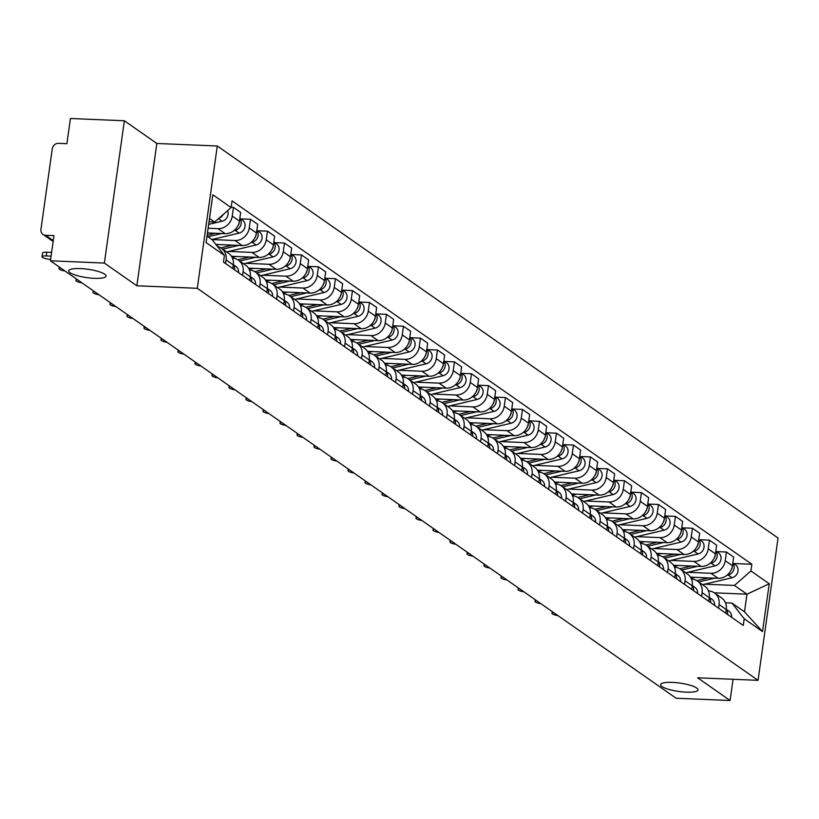 <?xml version="1.0" encoding="UTF-8"?>
<svg xmlns="http://www.w3.org/2000/svg" width="819" height="819" viewBox="0 0 819 819"><rect width="100%" height="100%" fill="white"/><g stroke="black" fill="none" stroke-linecap="round" stroke-linejoin="round"><path stroke-width="1.23" d="M94.359 278.327A18.868 4.218 8 0 1 68.694 270.833A18.868 4.218 8 0 1 80.405 268.581A18.868 4.218 8 0 1 106.071 276.085A18.868 4.218 8 0 1 94.359 278.327M686.291 692.147A18.868 4.218 8 0 1 660.626 684.643A18.868 4.218 8 0 1 672.338 682.391A18.868 4.218 8 0 1 698.003 689.895A18.868 4.218 8 0 1 686.291 692.147M124.365 120.762L104.371 263.073L50.43 260.811L676.146 698.238L730.087 700.501L697.614 677.794L758.046 680.333L778.05 538.032L217.281 146.007L156.838 143.468L124.365 120.762L70.434 118.499L66.892 143.694L58.487 143.335A5.897 5.262 -55 0 0 52.273 148.802L40.95 229.351A5.897 5.262 -55 0 0 42.987 234.408A5.897 5.262 -55 0 0 45.567 235.268L53.266 240.643M104.371 263.073L136.845 285.77L197.287 288.308L758.046 680.333M50.43 260.811L53.972 235.616L45.567 235.268M730.087 700.501L733.066 679.289M690.468 577.139L718.13 578.306A13.565 12.101 -55 0 0 732.432 565.734L733.65 557.053L726.463 552.026L725.245 560.708A13.565 12.101 125 0 1 710.933 573.28L687.673 572.297M719.082 604.535L726.279 609.561A13.565 12.101 -55 0 0 721.58 597.921L714.383 592.895A13.565 12.101 125 0 1 719.082 604.535L718.57 608.189M726.279 609.561L725.757 613.216M716.666 551.617L726.463 552.026M708.466 590.919A13.565 12.101 125 0 1 714.383 592.895M673.464 565.264L701.125 566.42A13.565 12.101 -55 0 0 715.437 553.849L716.656 545.167L709.459 540.141L708.24 548.822A13.565 12.101 125 0 1 693.939 561.394L670.679 560.411M708.773 601.259A7.371 6.583 125 0 1 708.763 601.33L709.274 597.675A13.565 12.101 -55 0 0 704.575 586.046L697.389 581.009A13.565 12.101 125 0 1 702.078 592.649L701.566 596.304M699.672 539.731L709.459 540.141M691.471 579.033A13.565 12.101 125 0 1 697.389 581.009M656.469 553.378L684.131 554.535A13.565 12.101 -55 0 0 698.433 541.963L699.651 533.282L692.464 528.255L691.246 536.936A13.565 12.101 125 0 1 676.934 549.508L653.675 548.535M691.758 589.445L692.27 585.8A13.565 12.101 -55 0 0 687.581 574.16L680.384 569.133A13.565 12.101 125 0 1 685.083 580.763L684.571 584.418M682.667 527.846L692.464 528.255M674.467 567.157A13.565 12.101 125 0 1 680.384 569.133M639.465 541.492L667.127 542.649A13.565 12.101 -55 0 0 681.439 530.077L682.657 521.406L675.46 516.369L674.242 525.051A13.565 12.101 125 0 1 659.94 537.622L636.68 536.65M674.774 577.487A7.371 6.583 125 0 1 674.764 577.569L675.276 573.914A13.565 12.101 -55 0 0 670.577 562.274L663.39 557.248A13.565 12.101 125 0 1 668.079 568.888L667.567 572.542M665.673 515.96L675.46 516.369M657.462 555.272A13.565 12.101 125 0 1 663.39 557.248M622.471 529.606L650.132 530.763A13.565 12.101 -55 0 0 664.434 518.202L665.652 509.52L658.466 504.494L657.247 513.175A13.565 12.101 125 0 1 642.935 525.737L619.676 524.764M657.77 565.601A7.371 6.583 125 0 1 657.77 565.683L658.271 562.029A13.565 12.101 -55 0 0 653.582 550.388L646.386 545.362A13.565 12.101 125 0 1 651.085 557.002L650.573 560.657M648.668 504.074L658.466 504.494M640.468 543.386A13.565 12.101 125 0 1 646.386 545.362M605.466 517.721L633.128 518.888A13.565 12.101 -55 0 0 647.44 506.316L648.658 497.635L641.461 492.608L640.243 501.289A13.565 12.101 125 0 1 625.941 513.851L602.682 512.878M640.775 553.726A7.371 6.583 125 0 1 640.765 553.798L641.277 550.143A13.565 12.101 -55 0 0 636.578 538.503L629.391 533.476A13.565 12.101 125 0 1 634.08 545.116L633.568 548.771M631.674 492.199L641.461 492.608M623.464 531.5A13.565 12.101 125 0 1 629.391 533.476M588.472 505.835L616.134 507.002A13.565 12.101 -55 0 0 630.435 494.43L631.654 485.749L624.467 480.722L623.249 489.404A13.565 12.101 125 0 1 608.937 501.975L585.677 500.993M623.771 541.84A7.371 6.583 125 0 1 623.771 541.912L624.273 538.257A13.565 12.101 -55 0 0 619.584 526.617L612.387 521.59A13.565 12.101 125 0 1 617.086 533.23L616.574 536.885M614.67 480.313L624.467 480.722M606.469 519.615A13.565 12.101 125 0 1 612.387 521.59M571.467 493.949L599.129 495.116A13.565 12.101 -55 0 0 613.441 482.545L614.659 473.863L607.463 468.837L606.244 477.518A13.565 12.101 125 0 1 591.942 490.09L568.683 489.107M606.777 529.954A7.371 6.583 125 0 1 606.766 530.026L607.278 526.371A13.565 12.101 -55 0 0 602.579 514.731L595.393 509.705A13.565 12.101 125 0 1 600.081 521.345L599.569 524.999M597.675 468.427L607.463 468.837M589.465 507.729A13.565 12.101 125 0 1 595.393 509.705M554.473 482.074L582.135 483.23A13.565 12.101 -55 0 0 596.437 470.659L597.655 461.977L590.468 456.951L589.25 465.632A13.565 12.101 125 0 1 574.938 478.204L551.678 477.231M589.762 518.14L590.274 514.496A13.565 12.101 -55 0 0 585.585 502.856L578.388 497.829A13.565 12.101 125 0 1 583.087 509.459L582.575 513.114M580.671 456.541L590.468 456.951M572.471 495.853A13.565 12.101 125 0 1 578.388 497.829M537.469 470.188L565.13 471.345A13.565 12.101 -55 0 0 579.442 458.773L580.661 450.092L573.464 445.065L572.246 453.746A13.565 12.101 125 0 1 557.934 466.318L534.684 465.346M572.778 506.183A7.371 6.583 125 0 1 572.768 506.265L573.28 502.61A13.565 12.101 -55 0 0 568.581 490.97L561.394 485.943A13.565 12.101 125 0 1 566.083 497.583L565.571 501.228M563.677 444.656L573.464 445.065M555.466 483.968A13.565 12.101 125 0 1 561.394 485.943M520.474 458.302L548.126 459.459A13.565 12.101 -55 0 0 562.438 446.898L563.656 438.216L556.47 433.19L555.251 441.861A13.565 12.101 125 0 1 540.939 454.432L517.68 453.46M555.773 494.297A7.371 6.583 125 0 1 555.763 494.379L556.275 490.724A13.565 12.101 -55 0 0 551.586 479.084L544.389 474.058A13.565 12.101 125 0 1 549.088 485.698L548.576 489.352M546.672 432.77L556.47 433.19M538.472 472.082A13.565 12.101 125 0 1 544.389 474.058M503.47 446.416L531.132 447.573A13.565 12.101 -55 0 0 545.444 435.012L546.662 426.33L539.465 421.304L538.247 429.985A13.565 12.101 125 0 1 523.935 442.547L500.685 441.574M538.779 482.422A7.371 6.583 125 0 1 538.769 482.493L539.281 478.839A13.565 12.101 -55 0 0 534.582 467.199L527.395 462.172A13.565 12.101 125 0 1 532.084 473.812L531.572 477.467M529.678 420.894L539.465 421.304M521.468 460.196A13.565 12.101 125 0 1 527.395 462.172M486.476 434.531L514.127 435.698A13.565 12.101 -55 0 0 528.439 423.126L529.658 414.445L522.471 409.418L521.242 418.099A13.565 12.101 125 0 1 506.941 430.661L483.681 429.688M521.775 470.536A7.371 6.583 125 0 1 521.764 470.608L522.276 466.953A13.565 12.101 -55 0 0 517.588 455.313L510.391 450.286A13.565 12.101 125 0 1 515.09 461.926L514.578 465.581M512.674 409.009L522.471 409.418M504.473 448.31A13.565 12.101 125 0 1 510.391 450.286M469.471 422.645L497.133 423.812A13.565 12.101 -55 0 0 511.435 411.24L512.663 402.559L505.466 397.532L504.248 406.214A13.565 12.101 125 0 1 489.936 418.785L466.676 417.803M504.78 458.65A7.371 6.583 125 0 1 504.77 458.722L505.282 455.067A13.565 12.101 -55 0 0 500.583 443.427L493.396 438.4A13.565 12.101 125 0 1 498.085 450.041L497.573 453.695M495.679 397.123L505.466 397.532M487.469 436.425A13.565 12.101 125 0 1 493.396 438.4M452.477 410.769L480.129 411.926A13.565 12.101 -55 0 0 494.441 399.355L495.659 390.673L488.472 385.647L487.244 394.328A13.565 12.101 125 0 1 472.942 406.9L449.682 405.917M487.776 446.764A7.371 6.583 125 0 1 487.766 446.836L488.278 443.181A13.565 12.101 -55 0 0 483.589 431.552L476.392 426.515A13.565 12.101 125 0 1 481.091 438.155L480.579 441.81M478.675 385.237L488.472 385.647M470.475 424.539A13.565 12.101 125 0 1 476.392 426.515M435.473 398.884L463.134 400.041A13.565 12.101 -55 0 0 477.436 387.469L478.665 378.787L471.468 373.761L470.249 382.442A13.565 12.101 125 0 1 455.937 395.014L432.678 394.041M470.782 434.879A7.371 6.583 125 0 1 470.771 434.961L471.283 431.306A13.565 12.101 -55 0 0 466.584 419.666L459.387 414.639A13.565 12.101 125 0 1 464.086 426.279L463.574 429.924M461.681 373.351L471.468 373.761M453.47 412.663A13.565 12.101 125 0 1 459.387 414.639M418.478 386.998L446.13 388.155A13.565 12.101 -55 0 0 460.442 375.583L461.66 366.912L454.473 361.875L453.245 370.557A13.565 12.101 125 0 1 438.943 383.128L415.683 382.156M453.777 422.993A7.371 6.583 125 0 1 453.767 423.075L454.279 419.42A13.565 12.101 -55 0 0 449.58 407.78L442.393 402.753A13.565 12.101 125 0 1 447.092 414.394L446.58 418.048M444.676 361.466L454.473 361.875M436.476 400.778A13.565 12.101 125 0 1 442.393 402.753M401.474 375.112L429.136 376.269A13.565 12.101 -55 0 0 443.437 363.708L444.666 355.026L437.469 350L436.251 358.681A13.565 12.101 125 0 1 421.939 371.242L398.679 370.27M436.783 411.107A7.371 6.583 125 0 1 436.773 411.189L437.285 407.534A13.565 12.101 -55 0 0 432.586 395.894L425.389 390.868A13.565 12.101 125 0 1 430.088 402.508L429.576 406.163M427.672 349.58L437.469 350M419.471 388.892A13.565 12.101 125 0 1 425.389 390.868M384.469 363.226L412.131 364.394A13.565 12.101 -55 0 0 426.443 351.822L427.661 343.141L420.475 338.114L419.246 346.795A13.565 12.101 125 0 1 404.944 359.357L381.685 358.384M419.778 399.232A7.371 6.583 125 0 1 419.768 399.303L420.28 395.649A13.565 12.101 -55 0 0 415.581 384.009L408.394 378.982A13.565 12.101 125 0 1 413.093 390.622L412.581 394.277M410.677 337.704L420.475 338.114M402.477 377.006A13.565 12.101 125 0 1 408.394 378.982M367.475 351.341L395.137 352.508A13.565 12.101 -55 0 0 409.439 339.936L410.667 331.255L403.47 326.228L402.252 334.91A13.565 12.101 125 0 1 387.94 347.481L364.68 346.498M402.784 387.346A7.371 6.583 125 0 1 402.774 387.418L403.286 383.763A13.565 12.101 -55 0 0 398.587 372.123L391.39 367.096A13.565 12.101 125 0 1 396.089 378.736L395.577 382.391M393.673 325.819L403.47 326.228M385.473 365.12A13.565 12.101 125 0 1 391.39 367.096M350.471 339.455L378.132 340.622A13.565 12.101 -55 0 0 392.444 328.05L393.663 319.369L386.476 314.342L385.247 323.024A13.565 12.101 125 0 1 370.946 335.595L347.686 334.613M385.78 375.46A7.371 6.583 125 0 1 385.769 375.532L386.281 371.877A13.565 12.101 -55 0 0 381.582 360.237L374.396 355.211A13.565 12.101 125 0 1 379.095 366.851L378.583 370.505M376.679 313.933L386.476 314.342M368.478 353.235A13.565 12.101 125 0 1 374.396 355.211M333.476 327.58L361.138 328.736A13.565 12.101 -55 0 0 375.44 316.165L376.668 307.483L369.471 302.457L368.253 311.138A13.565 12.101 125 0 1 353.941 323.71L330.681 322.737M368.785 363.575A7.371 6.583 125 0 1 368.775 363.656L369.287 360.002A13.565 12.101 -55 0 0 364.588 348.362L357.391 343.335A13.565 12.101 125 0 1 362.09 354.965L361.578 358.62M359.674 302.047L369.471 302.457M351.474 341.359A13.565 12.101 125 0 1 357.391 343.335M316.472 315.694L344.134 316.851A13.565 12.101 -55 0 0 358.446 304.279L359.664 295.608L352.467 290.571L351.249 299.252A13.565 12.101 125 0 1 336.947 311.824L313.687 310.851M351.781 351.689A7.371 6.583 125 0 1 351.771 351.771L352.283 348.116A13.565 12.101 -55 0 0 347.584 336.476L340.397 331.449A13.565 12.101 125 0 1 345.096 343.089L344.574 346.734M342.68 290.161L352.467 290.571M334.48 329.473A13.565 12.101 125 0 1 340.397 331.449M299.478 303.808L327.139 304.965A13.565 12.101 -55 0 0 341.441 292.403L342.659 283.722L335.473 278.695L334.254 287.367A13.565 12.101 125 0 1 319.942 299.938L296.683 298.966M334.787 339.803A7.371 6.583 125 0 1 334.776 339.885L335.288 336.23A13.565 12.101 -55 0 0 330.589 324.59L323.392 319.564A13.565 12.101 125 0 1 328.091 331.204L327.58 334.858M325.675 278.276L335.473 278.695M317.475 317.588A13.565 12.101 125 0 1 323.392 319.564M282.473 291.922L310.135 293.079A13.565 12.101 -55 0 0 324.447 280.518L325.665 271.836L318.468 266.81L317.25 275.491A13.565 12.101 125 0 1 302.948 288.053L279.688 287.08M317.782 327.928A7.371 6.583 125 0 1 317.772 327.999L318.284 324.344A13.565 12.101 -55 0 0 313.585 312.704L306.398 307.678A13.565 12.101 125 0 1 311.097 319.318L310.575 322.973M308.681 266.4L318.468 266.81M300.481 305.702A13.565 12.101 125 0 1 306.398 307.678M265.479 280.037L293.141 281.204A13.565 12.101 -55 0 0 307.442 268.632L308.661 259.951L301.474 254.924L300.256 263.605A13.565 12.101 125 0 1 285.944 276.167L262.684 275.194M300.778 316.042A7.371 6.583 125 0 1 300.778 316.114L301.29 312.459A13.565 12.101 -55 0 0 296.591 300.819L289.394 295.792A13.565 12.101 125 0 1 294.093 307.432L293.581 311.087M291.677 254.514L301.474 254.924M283.476 293.816A13.565 12.101 125 0 1 289.394 295.792M248.474 268.151L276.136 269.318A13.565 12.101 -55 0 0 290.448 256.746L291.666 248.065L284.469 243.038L283.251 251.72A13.565 12.101 125 0 1 268.949 264.291L245.69 263.308M283.783 304.156A7.371 6.583 125 0 1 283.773 304.228L284.285 300.573A13.565 12.101 -55 0 0 279.586 288.933L272.399 283.906A13.565 12.101 125 0 1 277.098 295.546L276.576 299.201M274.682 242.629L284.469 243.038M266.482 281.931A13.565 12.101 125 0 1 272.399 283.906M231.48 256.275L259.142 257.432A13.565 12.101 -55 0 0 273.444 244.861L274.662 236.179L267.475 231.153L266.257 239.834A13.565 12.101 125 0 1 251.945 252.406L228.685 251.423M266.779 292.27A7.371 6.583 125 0 1 266.779 292.352L267.291 288.687A13.565 12.101 -55 0 0 262.592 277.057L255.395 272.021A13.565 12.101 125 0 1 260.094 283.661L259.582 287.315M257.678 230.743L267.475 231.153M249.478 270.045A13.565 12.101 125 0 1 255.395 272.021M215.868 244.441L242.137 245.546A13.565 12.101 -55 0 0 256.449 232.975L257.668 224.293L250.471 219.267L249.252 227.948A13.565 12.101 125 0 1 234.951 240.52L211.957 239.557M249.785 280.385A7.371 6.583 125 0 1 249.775 280.467L250.286 276.812A13.565 12.101 -55 0 0 245.587 265.172L238.401 260.145A13.565 12.101 125 0 1 243.1 271.785L242.578 275.43M240.684 218.857L250.471 219.267M232.483 258.169A13.565 12.101 125 0 1 238.401 260.145M207.463 232.924L225.143 233.661A13.565 12.101 -55 0 0 239.445 221.099L240.663 212.418L233.476 207.381L232.258 216.062A13.565 12.101 125 0 1 217.946 228.634L208.118 228.225M232.77 268.581L233.292 264.926A13.565 12.101 -55 0 0 228.593 253.286L221.396 248.259A13.565 12.101 125 0 1 226.095 259.899L225.583 263.554M231.173 207.289L233.476 207.381M217.516 246.55A13.565 12.101 125 0 1 221.396 248.259M714.27 592.823L746.969 594.195L734.438 585.431L704.678 584.182M725.47 602.804L731.961 603.081L744.491 611.844L746.969 594.195L769.236 583.752L762.509 631.562L744.205 618.765L731.961 603.081M207.012 236.097L212.162 239.701L224.406 255.385L223.474 262.07L743.263 625.45L744.205 618.765M224.406 255.385L206.101 242.588L212.827 194.768L231.132 207.565L214.65 222.051L209.49 218.448M734.438 585.431L750.921 570.956L751.862 564.26L232.074 200.88L231.132 207.565M750.921 570.956L769.236 583.752M217.281 146.007L197.287 288.308M156.838 143.468L136.845 285.77M209.019 221.816L214.65 222.051M733.67 563.503L751.862 564.26M762.509 631.562L744.491 611.844M726.269 609.582A7.371 6.583 125 0 1 727.62 614.516M726.31 609.305L728.961 611.158A7.371 6.583 125 0 1 731.541 617.26M553.552 612.53A6.777 1.515 -172 0 0 551.986 613.257A6.777 1.515 -172 0 0 557.974 615.622M698.689 581.93L714.711 578.163M726.944 575.286L728.152 574.999A7.371 6.583 -55 0 0 733.64 570.137A7.371 6.583 -55 0 0 732.79 563.185M702.61 584.664L732.073 577.743A7.371 6.583 -55 0 0 737.847 571.979A7.371 6.583 -55 0 0 735.482 564.762L732.831 562.909M696.805 580.64L708.466 577.897M691.134 578.306L695.239 577.344M730.865 570.546A7.371 6.583 -55 0 0 732.319 566.451M709.274 597.696A7.371 6.583 125 0 1 710.616 602.63M709.305 597.42L711.957 599.273A7.371 6.583 125 0 1 714.537 605.374M536.558 600.644A6.777 1.515 -172 0 0 534.991 601.371A6.777 1.515 -172 0 0 540.98 603.736M685.083 580.763L692.27 585.8A7.371 6.583 125 0 1 693.621 590.745M692.311 585.534L694.962 587.387A7.371 6.583 125 0 1 697.542 593.488M519.553 588.759A6.777 1.515 -172 0 0 517.987 589.485A6.777 1.515 -172 0 0 523.976 591.85M681.695 570.044L697.716 566.277M709.95 563.4L711.148 563.114A7.371 6.583 -55 0 0 716.635 558.251A7.371 6.583 -55 0 0 715.796 551.3M685.616 572.788L715.069 565.857A7.371 6.583 -55 0 0 720.853 560.094A7.371 6.583 -55 0 0 718.478 552.876L715.826 551.033M679.811 568.755L691.461 566.011M674.129 566.42L678.234 565.458M713.871 558.66A7.371 6.583 -55 0 0 715.315 554.565M664.69 558.159L680.712 554.391M692.946 551.515L694.154 551.238A7.371 6.583 -55 0 0 699.641 546.365A7.371 6.583 -55 0 0 698.791 539.414M668.611 560.902L698.075 553.982A7.371 6.583 -55 0 0 703.849 548.208A7.371 6.583 -55 0 0 701.484 541.001L698.832 539.148M662.806 556.869L674.467 554.125M657.135 554.535L661.24 553.572M696.867 546.775A7.371 6.583 -55 0 0 698.32 542.68M668.079 568.888L675.276 573.914A7.371 6.583 125 0 1 676.617 578.859M675.306 573.648L677.958 575.501A7.371 6.583 125 0 1 680.538 581.603M502.559 576.883A6.777 1.515 -172 0 0 500.993 577.6A6.777 1.515 -172 0 0 506.981 579.975M651.085 557.002L658.271 562.029A7.371 6.583 125 0 1 659.623 566.973M658.312 561.762L660.964 563.615A7.371 6.583 125 0 1 663.544 569.717M485.554 564.997A6.777 1.515 -172 0 0 483.988 565.724A6.777 1.515 -172 0 0 489.977 568.089M634.08 545.116L641.277 550.143A7.371 6.583 125 0 1 642.618 555.098M641.308 549.887L643.959 551.74A7.371 6.583 125 0 1 646.539 557.831M468.56 553.112A6.777 1.515 -172 0 0 466.994 553.839A6.777 1.515 -172 0 0 472.972 556.203M647.696 546.273L663.718 542.506M675.951 539.629L677.149 539.352A7.371 6.583 -55 0 0 682.636 534.479A7.371 6.583 -55 0 0 681.797 527.528M651.617 549.017L681.07 542.096A7.371 6.583 -55 0 0 686.854 536.332A7.371 6.583 -55 0 0 684.479 529.115L681.828 527.262M645.812 544.983L657.462 542.25M640.13 542.659L644.236 541.687M679.872 534.889A7.371 6.583 -55 0 0 681.316 530.794M630.691 534.387L646.713 530.62M658.947 527.743L660.155 527.467A7.371 6.583 -55 0 0 665.642 522.594A7.371 6.583 -55 0 0 664.793 515.653M634.612 537.131L664.076 530.21A7.371 6.583 -55 0 0 669.85 524.447A7.371 6.583 -55 0 0 667.475 517.229L664.833 515.376M628.808 533.097L640.468 530.364M623.136 530.773L627.241 529.811M662.868 523.003A7.371 6.583 -55 0 0 664.322 518.908M613.697 522.502L629.719 518.744M641.953 515.868L643.15 515.581A7.371 6.583 -55 0 0 648.638 510.708A7.371 6.583 -55 0 0 647.798 503.767M617.618 525.245L647.071 518.325A7.371 6.583 -55 0 0 652.856 512.561A7.371 6.583 -55 0 0 650.481 505.343L647.829 503.49M611.813 521.212L623.464 518.478M606.132 518.888L610.237 517.925M645.874 511.117A7.371 6.583 -55 0 0 647.317 507.022M624.273 538.267A7.371 6.583 125 0 1 625.614 543.212M624.313 538.001L626.965 539.854A7.371 6.583 125 0 1 629.545 545.956M451.556 541.226A6.777 1.515 -172 0 0 449.989 541.953A6.777 1.515 -172 0 0 455.978 544.318M596.693 510.616L612.714 506.859M624.948 503.982L626.156 503.695A7.371 6.583 -55 0 0 631.644 498.832A7.371 6.583 -55 0 0 630.794 491.881M600.614 513.359L630.077 506.439A7.371 6.583 -55 0 0 635.851 500.675A7.371 6.583 -55 0 0 633.476 493.458L630.835 491.605M594.809 509.336L606.469 506.592M589.137 507.002L593.243 506.04M628.869 499.242A7.371 6.583 -55 0 0 630.323 495.137M607.278 526.392A7.371 6.583 125 0 1 608.619 531.326M607.309 526.115L609.96 527.968A7.371 6.583 125 0 1 612.54 534.07M434.561 529.34A6.777 1.515 -172 0 0 432.995 530.067A6.777 1.515 -172 0 0 438.974 532.432M579.698 498.74L595.72 494.973M607.954 492.096L609.152 491.809A7.371 6.583 -55 0 0 614.639 486.947A7.371 6.583 -55 0 0 613.8 479.995M583.619 501.484L613.073 494.553A7.371 6.583 -55 0 0 618.857 488.789A7.371 6.583 -55 0 0 616.482 481.572L613.83 479.729M577.815 497.45L589.465 494.707M572.133 495.116L576.238 494.154M611.875 487.356A7.371 6.583 -55 0 0 613.318 483.261M583.087 509.459L590.274 514.496A7.371 6.583 125 0 1 591.615 519.441M590.315 514.23L592.966 516.083A7.371 6.583 125 0 1 595.546 522.184M417.557 517.454A6.777 1.515 -172 0 0 415.991 518.181A6.777 1.515 -172 0 0 421.98 520.546M562.694 486.855L578.716 483.087M590.949 480.21L592.157 479.934A7.371 6.583 -55 0 0 597.645 475.061A7.371 6.583 -55 0 0 596.795 468.11M566.615 489.598L596.078 482.667A7.371 6.583 -55 0 0 601.852 476.904A7.371 6.583 -55 0 0 599.477 469.686L596.836 467.844M560.81 485.565L572.471 482.821M555.139 483.23L559.244 482.268M594.87 475.47A7.371 6.583 -55 0 0 596.314 471.375M566.083 497.583L573.28 502.61A7.371 6.583 125 0 1 574.621 507.555M573.31 502.344L575.962 504.197A7.371 6.583 125 0 1 578.542 510.298M400.563 505.579A6.777 1.515 -172 0 0 398.996 506.296A6.777 1.515 -172 0 0 404.975 508.66M545.7 474.969L561.721 471.201M573.955 468.325L575.153 468.048A7.371 6.583 -55 0 0 580.64 463.175A7.371 6.583 -55 0 0 579.801 456.224M549.621 477.712L579.074 470.792A7.371 6.583 -55 0 0 584.858 465.028A7.371 6.583 -55 0 0 582.483 457.811L579.832 455.958M543.816 473.679L555.466 470.945M538.134 471.345L542.239 470.382M577.876 463.585A7.371 6.583 -55 0 0 579.32 459.49M549.088 485.698L556.275 490.724A7.371 6.583 125 0 1 557.616 495.669M556.316 490.458L558.967 492.311A7.371 6.583 125 0 1 561.547 498.413M383.558 493.693A6.777 1.515 -172 0 0 381.992 494.42A6.777 1.515 -172 0 0 387.981 496.785M528.695 463.083L544.717 459.316M556.951 456.439L558.159 456.163A7.371 6.583 -55 0 0 563.636 451.289A7.371 6.583 -55 0 0 562.796 444.348M532.616 465.827L562.08 458.906A7.371 6.583 -55 0 0 567.854 453.142A7.371 6.583 -55 0 0 565.479 445.925L562.837 444.072M526.812 461.793L538.472 459.06M521.14 459.469L525.235 458.497M560.872 451.699A7.371 6.583 -55 0 0 562.315 447.604M532.084 473.812L539.281 478.839A7.371 6.583 125 0 1 540.622 483.794M539.311 478.583L541.963 480.425A7.371 6.583 125 0 1 544.543 486.527M366.564 481.807A6.777 1.515 -172 0 0 364.998 482.534A6.777 1.515 -172 0 0 370.976 484.899M511.701 451.197L527.723 447.43M539.956 444.563L541.154 444.277A7.371 6.583 -55 0 0 546.642 439.404A7.371 6.583 -55 0 0 545.802 432.463M515.622 453.941L545.075 447.02A7.371 6.583 -55 0 0 550.859 441.257A7.371 6.583 -55 0 0 548.484 434.039L545.833 432.186M509.817 449.907L521.468 447.174M504.135 447.583L508.241 446.621M543.877 439.813A7.371 6.583 -55 0 0 545.321 435.718M522.276 466.963A7.371 6.583 125 0 1 523.617 471.908M522.317 466.697L524.959 468.55A7.371 6.583 125 0 1 527.549 474.651M349.559 469.922A6.777 1.515 -172 0 0 347.993 470.649A6.777 1.515 -172 0 0 353.982 473.013M494.696 439.312L510.718 435.554M522.952 432.678L524.16 432.391A7.371 6.583 -55 0 0 529.637 427.528A7.371 6.583 -55 0 0 528.798 420.577M498.617 442.055L528.081 435.135A7.371 6.583 -55 0 0 533.855 429.371A7.371 6.583 -55 0 0 531.48 422.154L528.839 420.301M492.813 438.032L504.473 435.288M487.141 435.698L491.236 434.735M526.873 427.927A7.371 6.583 -55 0 0 528.316 423.832M505.282 455.088A7.371 6.583 125 0 1 506.623 460.022M505.313 454.811L507.964 456.664A7.371 6.583 125 0 1 510.544 462.766M332.565 458.036A6.777 1.515 -172 0 0 330.999 458.763A6.777 1.515 -172 0 0 336.978 461.128M477.692 427.436L493.724 423.669M505.958 420.792L507.156 420.505A7.371 6.583 -55 0 0 512.643 415.642A7.371 6.583 -55 0 0 511.793 408.691M481.623 430.17L511.076 423.249A7.371 6.583 -55 0 0 516.861 417.485A7.371 6.583 -55 0 0 514.486 410.268L511.834 408.415M475.819 426.146L487.469 423.403M470.137 423.812L474.242 422.85M509.879 416.052A7.371 6.583 -55 0 0 511.322 411.957M481.091 438.155L488.278 443.181A7.371 6.583 125 0 1 489.619 448.136M488.319 442.925L490.96 444.778A7.371 6.583 125 0 1 493.55 450.88M315.561 446.15A6.777 1.515 -172 0 0 313.994 446.877A6.777 1.515 -172 0 0 319.983 449.242M460.698 415.55L476.719 411.783M488.953 408.906L490.161 408.62A7.371 6.583 -55 0 0 495.638 403.757A7.371 6.583 -55 0 0 494.799 396.805M464.619 418.294L494.082 411.363A7.371 6.583 -55 0 0 499.856 405.6A7.371 6.583 -55 0 0 497.481 398.382L494.84 396.539M458.814 414.26L470.475 411.517M453.142 411.926L457.237 410.964M492.874 404.166A7.371 6.583 -55 0 0 494.318 400.071M464.086 426.279L471.283 431.306A7.371 6.583 125 0 1 472.624 436.251M471.314 431.04L473.966 432.893A7.371 6.583 125 0 1 476.545 438.994M298.556 434.265A6.777 1.515 -172 0 0 296.99 434.991A6.777 1.515 -172 0 0 302.979 437.356M443.693 403.665L459.715 399.897M471.959 397.02L473.157 396.744A7.371 6.583 -55 0 0 478.644 391.871A7.371 6.583 -55 0 0 477.794 384.92M447.624 406.408L477.078 399.488A7.371 6.583 -55 0 0 482.862 393.714A7.371 6.583 -55 0 0 480.487 386.507L477.835 384.654M441.82 402.375L453.47 399.631M436.138 400.041L440.243 399.078M475.87 392.281A7.371 6.583 -55 0 0 477.323 388.186M447.092 414.394L454.279 419.42A7.371 6.583 125 0 1 455.62 424.365M454.32 419.154L456.961 421.007A7.371 6.583 125 0 1 459.541 427.108M281.562 422.389A6.777 1.515 -172 0 0 279.996 423.106A6.777 1.515 -172 0 0 285.985 425.481M426.699 391.779L442.721 388.011M454.954 385.135L456.152 384.858A7.371 6.583 -55 0 0 461.64 379.985A7.371 6.583 -55 0 0 460.8 373.034M430.62 394.523L460.083 387.602A7.371 6.583 -55 0 0 465.857 381.838A7.371 6.583 -55 0 0 463.482 374.621L460.841 372.768M424.815 390.489L436.476 387.756M419.144 388.165L423.239 387.192M458.875 380.395A7.371 6.583 -55 0 0 460.319 376.3M430.088 402.508L437.285 407.534A7.371 6.583 125 0 1 438.626 412.479M437.315 407.268L439.967 409.121A7.371 6.583 125 0 1 442.547 415.223M264.557 410.503A6.777 1.515 -172 0 0 262.991 411.23A6.777 1.515 -172 0 0 268.98 413.595M409.695 379.893L425.716 376.126M437.96 373.249L439.158 372.973A7.371 6.583 -55 0 0 444.645 368.1A7.371 6.583 -55 0 0 443.796 361.159M413.626 382.637L443.079 375.716A7.371 6.583 -55 0 0 448.863 369.953A7.371 6.583 -55 0 0 446.488 362.735L443.837 360.882M407.821 378.603L419.471 375.87M402.139 376.279L406.244 375.317M441.871 368.509A7.371 6.583 -55 0 0 443.325 364.414M420.28 395.659A7.371 6.583 125 0 1 421.621 400.604M420.321 395.393L422.962 397.246A7.371 6.583 125 0 1 425.542 403.347M247.563 398.618A6.777 1.515 -172 0 0 245.997 399.344A6.777 1.515 -172 0 0 251.986 401.709M392.7 368.007L408.722 364.25M420.956 361.374L422.154 361.087A7.371 6.583 -55 0 0 427.641 356.214A7.371 6.583 -55 0 0 426.801 349.273M396.621 370.751L426.085 363.831A7.371 6.583 -55 0 0 431.859 358.067A7.371 6.583 -55 0 0 429.484 350.849L426.842 348.996M390.817 366.717L402.477 363.984M385.145 364.394L389.24 363.431M424.877 356.623A7.371 6.583 -55 0 0 426.32 352.528M396.089 378.736L403.286 383.763A7.371 6.583 125 0 1 404.627 388.718M403.317 383.507L405.968 385.36A7.371 6.583 125 0 1 408.548 391.462M230.559 386.732A6.777 1.515 -172 0 0 228.992 387.459A6.777 1.515 -172 0 0 234.981 389.824M375.696 356.122L391.717 352.365M403.962 349.488L405.159 349.201A7.371 6.583 -55 0 0 410.647 344.338A7.371 6.583 -55 0 0 409.797 337.387M379.627 358.865L409.08 351.945A7.371 6.583 -55 0 0 414.864 346.181A7.371 6.583 -55 0 0 412.489 338.964L409.838 337.111M373.822 354.842L385.473 352.098M368.14 352.508L372.246 351.546M407.872 344.748A7.371 6.583 -55 0 0 409.326 340.643M379.095 366.851L386.281 371.877A7.371 6.583 125 0 1 387.622 376.832M386.322 371.621L388.964 373.474A7.371 6.583 125 0 1 391.543 379.576M213.564 374.846A6.777 1.515 -172 0 0 211.998 375.573A6.777 1.515 -172 0 0 217.987 377.938M358.702 344.246L374.723 340.479M386.957 337.602L388.155 337.315A7.371 6.583 -55 0 0 393.642 332.453A7.371 6.583 -55 0 0 392.803 325.501M362.622 346.99L392.086 340.059A7.371 6.583 -55 0 0 397.86 334.295A7.371 6.583 -55 0 0 395.485 327.078L392.844 325.235M356.818 342.956L368.478 340.213M351.146 340.622L355.241 339.66M390.878 332.862A7.371 6.583 -55 0 0 392.321 328.767M362.09 354.965L369.287 360.002A7.371 6.583 125 0 1 370.628 364.946M369.318 359.736L371.969 361.588A7.371 6.583 125 0 1 374.549 367.69M196.56 362.96A6.777 1.515 -172 0 0 194.994 363.687A6.777 1.515 -172 0 0 200.983 366.052M341.697 332.36L357.719 328.593M369.963 325.716L371.161 325.44A7.371 6.583 -55 0 0 376.648 320.567A7.371 6.583 -55 0 0 375.798 313.616M345.628 335.104L375.082 328.173A7.371 6.583 -55 0 0 380.866 322.41A7.371 6.583 -55 0 0 378.491 315.192L375.839 313.349M339.824 331.071L351.474 328.327M334.142 328.736L338.247 327.774M373.873 320.976A7.371 6.583 -55 0 0 375.327 316.881M345.096 343.089L352.283 348.116A7.371 6.583 125 0 1 353.624 353.061M352.313 347.85L354.965 349.703A7.371 6.583 125 0 1 357.545 355.804M179.566 351.085A6.777 1.515 -172 0 0 177.999 351.801A6.777 1.515 -172 0 0 183.988 354.166M324.703 320.475L340.724 316.707M352.958 313.831L354.156 313.554A7.371 6.583 -55 0 0 359.643 308.681A7.371 6.583 -55 0 0 358.804 301.73M328.624 323.218L358.087 316.298A7.371 6.583 -55 0 0 363.861 310.534A7.371 6.583 -55 0 0 361.486 303.317L358.845 301.464M322.819 319.185L334.48 316.451M317.148 316.851L321.243 315.888M356.879 309.091A7.371 6.583 -55 0 0 358.323 304.996M328.091 331.204L335.288 336.23A7.371 6.583 125 0 1 336.629 341.175M335.319 335.964L337.971 337.817A7.371 6.583 125 0 1 340.55 343.919M162.561 339.199A6.777 1.515 -172 0 0 160.995 339.926A6.777 1.515 -172 0 0 166.984 342.291M307.698 308.589L323.72 304.822M335.964 301.945L337.162 301.668A7.371 6.583 -55 0 0 342.649 296.795A7.371 6.583 -55 0 0 341.799 289.854M311.629 311.333L341.083 304.412A7.371 6.583 -55 0 0 346.857 298.648A7.371 6.583 -55 0 0 344.492 291.431L341.84 289.578M305.825 307.299L317.475 304.566M300.143 304.975L304.248 304.003M339.875 297.205A7.371 6.583 -55 0 0 341.328 293.11M318.284 324.355A7.371 6.583 125 0 1 319.625 329.299M318.315 324.089L320.966 325.931A7.371 6.583 125 0 1 323.546 332.033M145.567 327.313A6.777 1.515 -172 0 0 144.001 328.04A6.777 1.515 -172 0 0 149.99 330.405M290.704 296.703L306.726 292.936M318.96 290.069L320.157 289.783A7.371 6.583 -55 0 0 325.645 284.91A7.371 6.583 -55 0 0 324.805 277.969M294.625 299.447L324.089 292.526A7.371 6.583 -55 0 0 329.862 286.763A7.371 6.583 -55 0 0 327.487 279.545L324.846 277.692M288.82 295.413L300.481 292.68M283.149 293.089L287.244 292.127M322.881 285.319A7.371 6.583 -55 0 0 324.324 281.224M294.093 307.432L301.29 312.459A7.371 6.583 125 0 1 302.631 317.414M301.32 312.203L303.972 314.056A7.371 6.583 125 0 1 306.552 320.157M128.563 315.428A6.777 1.515 -172 0 0 126.996 316.154A6.777 1.515 -172 0 0 132.985 318.519M273.7 284.817L289.721 281.06M301.965 278.184L303.163 277.897A7.371 6.583 -55 0 0 308.65 273.034A7.371 6.583 -55 0 0 307.801 266.083M277.621 287.561L307.084 280.641A7.371 6.583 -55 0 0 312.858 274.877A7.371 6.583 -55 0 0 310.493 267.659L307.842 265.806M271.826 283.538L283.476 280.794M266.144 281.204L270.25 280.241M305.876 273.433A7.371 6.583 -55 0 0 307.33 269.338M277.098 295.546L284.285 300.573A7.371 6.583 125 0 1 285.626 305.528M284.316 300.317L286.967 302.17A7.371 6.583 125 0 1 289.547 308.272M111.568 303.542A6.777 1.515 -172 0 0 110.002 304.269A6.777 1.515 -172 0 0 115.991 306.634M256.705 272.942L272.727 269.175M284.961 266.298L286.159 266.011A7.371 6.583 -55 0 0 291.646 261.148A7.371 6.583 -55 0 0 290.806 254.197M260.626 275.675L290.08 268.755A7.371 6.583 -55 0 0 295.864 262.991A7.371 6.583 -55 0 0 293.489 255.774L290.847 253.921M254.822 271.652L266.482 268.908M249.15 269.318L253.245 268.356M288.882 261.558A7.371 6.583 -55 0 0 290.325 257.463M260.094 283.661L267.291 288.687A7.371 6.583 125 0 1 268.632 293.642M267.322 288.431L269.973 290.284A7.371 6.583 125 0 1 272.553 296.386M94.564 291.656A6.777 1.515 -172 0 0 92.997 292.383A6.777 1.515 -172 0 0 98.986 294.748M239.701 261.056L255.723 257.289M267.956 254.412L269.164 254.125A7.371 6.583 -55 0 0 274.652 249.263A7.371 6.583 -55 0 0 273.802 242.311M243.622 263.8L273.085 256.869A7.371 6.583 -55 0 0 278.859 251.105A7.371 6.583 -55 0 0 276.494 243.888L273.843 242.045M237.817 259.766L249.478 257.023M232.146 257.432L236.251 256.47M271.877 249.672A7.371 6.583 -55 0 0 273.331 245.577M243.1 271.785L250.286 276.812A7.371 6.583 125 0 1 251.628 281.756M250.317 276.546L252.969 278.399A7.371 6.583 125 0 1 255.548 284.5M77.57 279.781A6.777 1.515 -172 0 0 76.003 280.497A6.777 1.515 -172 0 0 81.992 282.862M222.707 249.171L238.728 245.403M250.962 242.526L252.16 242.25A7.371 6.583 -55 0 0 257.647 237.377A7.371 6.583 -55 0 0 256.808 230.426M226.628 251.914L256.081 244.994A7.371 6.583 -55 0 0 261.865 239.22A7.371 6.583 -55 0 0 259.49 232.012L256.838 230.159M220.823 247.881L232.483 245.137M216.492 245.239L219.246 244.584M254.883 237.786A7.371 6.583 -55 0 0 256.327 233.691M233.282 264.936A7.371 6.583 125 0 1 234.633 269.871M233.323 264.66L235.974 266.513A7.371 6.583 125 0 1 238.554 272.614M60.565 267.895A6.777 1.515 -172 0 0 58.999 268.612A6.777 1.515 -172 0 0 64.988 270.987M207.954 236.752L221.724 233.517M233.958 230.641L235.166 230.364A7.371 6.583 -55 0 0 240.653 225.491A7.371 6.583 -55 0 0 239.803 218.54M211.875 239.496L239.087 233.108A7.371 6.583 -55 0 0 244.861 227.344A7.371 6.583 -55 0 0 242.496 220.127L239.844 218.274M207.135 235.217L215.479 233.261M237.879 225.901A7.371 6.583 -55 0 0 239.332 221.806M51.095 256.132L46.212 255.927A6.777 1.515 -172 0 0 42.004 256.736L42.527 253.03A6.777 1.515 8 0 1 46.734 252.221L51.607 252.426M42.004 256.736A6.777 1.515 -172 0 0 50.635 259.398M208.661 224.375L222.082 221.222A7.371 6.583 -55 0 0 227.539 210.729M219.001 218.223A7.371 6.583 -55 0 0 223.229 214.506M217.946 228.634L225.143 233.661M234.951 240.52L242.137 245.546M251.945 252.406L259.142 257.432M268.949 264.291L276.136 269.318M285.944 276.167L293.141 281.204M302.948 288.053L310.135 293.079M319.942 299.938L327.139 304.965M336.947 311.824L344.134 316.851M353.941 323.71L361.138 328.736M370.946 335.595L378.132 340.622M387.94 347.481L395.137 352.508M404.944 359.357L412.131 364.394M421.939 371.242L429.136 376.269M438.943 383.128L446.13 388.155M455.937 395.014L463.134 400.041M472.942 406.9L480.129 411.926M489.936 418.785L497.133 423.812M506.941 430.661L514.127 435.698M523.935 442.547L531.132 447.573M540.939 454.432L548.126 459.459M557.934 466.318L565.13 471.345M574.938 478.204L582.135 483.23M591.942 490.09L599.129 495.116M608.937 501.975L616.134 507.002M625.941 513.851L633.128 518.888M642.935 525.737L650.132 530.763M659.94 537.622L667.127 542.649M676.934 549.508L684.131 554.535M693.939 561.394L701.125 566.42M710.933 573.28L718.13 578.306M311.097 319.318L318.284 324.344M413.093 390.622L420.28 395.649M498.085 450.041L505.282 455.067M515.09 461.926L522.276 466.953M600.081 521.345L607.278 526.371M617.086 533.23L624.273 538.257M702.078 592.649L709.274 597.675M226.095 259.899L233.292 264.926M249.252 227.948L256.449 232.975M266.257 239.834L273.444 244.861M283.251 251.72L290.448 256.746M300.256 263.605L307.442 268.632M317.25 275.491L324.447 280.518M334.254 287.367L341.441 292.403M351.249 299.252L358.446 304.279M368.253 311.138L375.44 316.165M385.247 323.024L392.444 328.05M402.252 334.91L409.439 339.936M419.246 346.795L426.443 351.822M436.251 358.681L443.437 363.708M453.245 370.557L460.442 375.583M470.249 382.442L477.436 387.469M487.244 394.328L494.441 399.355M504.248 406.214L511.435 411.24M521.242 418.099L528.439 423.126M538.247 429.985L545.444 435.012M555.251 441.861L562.438 446.898M572.246 453.746L579.442 458.773M589.25 465.632L596.437 470.659M606.244 477.518L613.441 482.545M623.249 489.404L630.435 494.43M640.243 501.289L647.44 506.316M657.247 513.175L664.434 518.202M674.242 525.051L681.439 530.077M691.246 536.936L698.433 541.963M708.24 548.822L715.437 553.849M725.245 560.708L732.432 565.734M232.258 216.062L239.445 221.099M728.152 574.999L732.073 577.743M711.148 563.114L715.069 565.857M694.154 551.238L698.075 553.982M677.149 539.352L681.07 542.096M660.155 527.467L664.076 530.21M643.15 515.581L647.071 518.325M626.156 503.695L630.077 506.439M609.152 491.809L613.073 494.553M592.157 479.934L596.078 482.667M575.153 468.048L579.074 470.792M558.159 456.163L562.08 458.906M541.154 444.277L545.075 447.02M524.16 432.391L528.081 435.135M507.156 420.505L511.076 423.249M490.161 408.62L494.082 411.363M473.157 396.744L477.078 399.488M456.152 384.858L460.083 387.602M439.158 372.973L443.079 375.716M422.154 361.087L426.085 363.831M405.159 349.201L409.08 351.945M388.155 337.315L392.086 340.059M371.161 325.44L375.082 328.173M354.156 313.554L358.087 316.298M337.162 301.668L341.083 304.412M320.157 289.783L324.089 292.526M303.163 277.897L307.084 280.641M286.159 266.011L290.08 268.755M269.164 254.125L273.085 256.869M252.16 242.25L256.081 244.994M235.166 230.364L239.087 233.108M46.212 255.927L46.734 252.221M218.468 218.693L222.082 221.222M53.143 241.503L42.987 234.408M551.986 613.257L552.221 611.598M534.991 601.371L535.216 599.713M517.987 589.485L518.222 587.827M500.993 577.6L501.218 575.952M483.988 565.724L484.224 564.066M466.994 553.839L467.219 552.18M449.989 541.953L450.225 540.294M432.995 530.067L433.22 528.409M415.991 518.181L416.226 516.523M398.996 506.296L399.222 504.637M381.992 494.42L382.227 492.762M364.998 482.534L365.223 480.876M347.993 470.649L348.229 468.99M330.999 458.763L331.224 457.104M313.994 446.877L314.23 445.219M296.99 434.991L297.225 433.333M279.996 423.106L280.231 421.457M262.991 411.23L263.227 409.572M245.997 399.344L246.232 397.686M228.992 387.459L229.228 385.8M211.998 375.573L212.234 373.914M194.994 363.687L195.229 362.029M177.999 351.801L178.235 350.153M160.995 339.926L161.23 338.267M144.001 328.04L144.236 326.382M126.996 316.154L127.232 314.496M110.002 304.269L110.237 302.61M92.997 292.383L93.233 290.725M76.003 280.497L76.239 278.839M58.999 268.612L59.234 266.963"/></g></svg>
